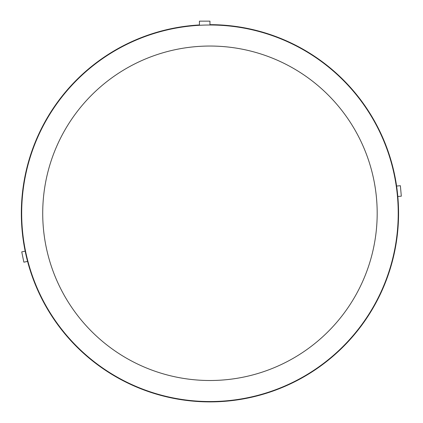 <?xml version="1.0" encoding="UTF-8"?>
<svg xmlns="http://www.w3.org/2000/svg" width="423" height="423" viewBox="0 0 423 423"><rect width="100%" height="100%" fill="white"/><g stroke="black" fill="none" stroke-linecap="round" stroke-linejoin="round"><path stroke-width="0.63" d="M398.223 213.277A188.267 188.267 0 0 0 115.817 50.231A188.267 188.267 0 0 0 115.817 376.322A188.267 188.267 0 0 0 398.223 213.277M25.179 251.167L21.742 251.87L23.857 262.175L27.58 261.414M397.826 196.499L401.316 196.187L400.38 185.713L396.594 186.051A188.621 188.621 0 0 0 209.951 24.656L209.951 21.15L199.434 21.15L199.434 24.952A188.621 188.621 0 0 0 50.221 313.596A188.621 188.621 0 0 0 375.027 304.528A188.621 188.621 0 0 0 209.951 24.656M377.184 213.277A167.233 167.233 0 0 1 126.334 358.101A167.233 167.233 0 0 1 126.334 68.447A167.233 167.233 0 0 1 377.184 213.277"/></g></svg>
